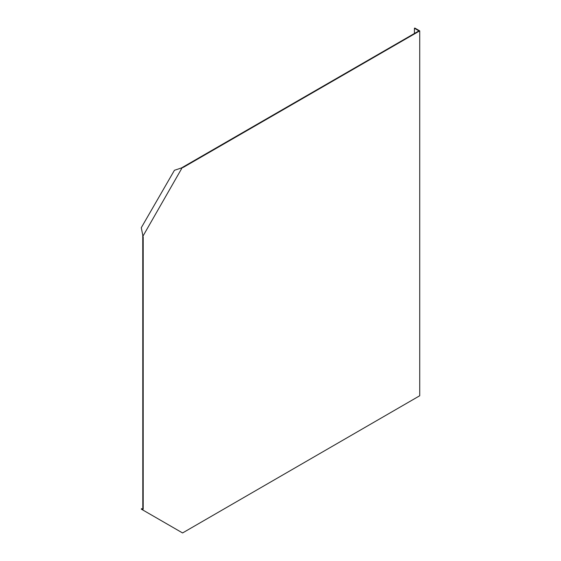 <?xml version="1.0" encoding="UTF-8"?>
<svg xmlns="http://www.w3.org/2000/svg" width="561" height="561" viewBox="0 0 561 561"><rect width="100%" height="100%" fill="white"/><g stroke="black" fill="none" stroke-linecap="round" stroke-linejoin="round"><path stroke-width="0.84" d="M182.269 167.508L142.957 236.139L141.274 227.717L174.436 170.285L183.44 167.297L419.726 30.883L419.726 395.75L182.57 532.95L142.957 510.075L142.978 508.806L142.838 509.367L141.554 508.631L141.274 509.108L142.957 510.075M142.76 235.304L142.803 508.708M414.425 33.492L414.425 28.274L418.941 30.883L181.75 167.774M142.803 236.777L143.195 237.001L142.796 235.886M143.195 237.001L143.195 508.932M183.44 167.297L183.047 167.073M142.487 509.809L142.753 509.332M414.425 28.274L414.817 28.05L419.726 30.883"/></g></svg>
